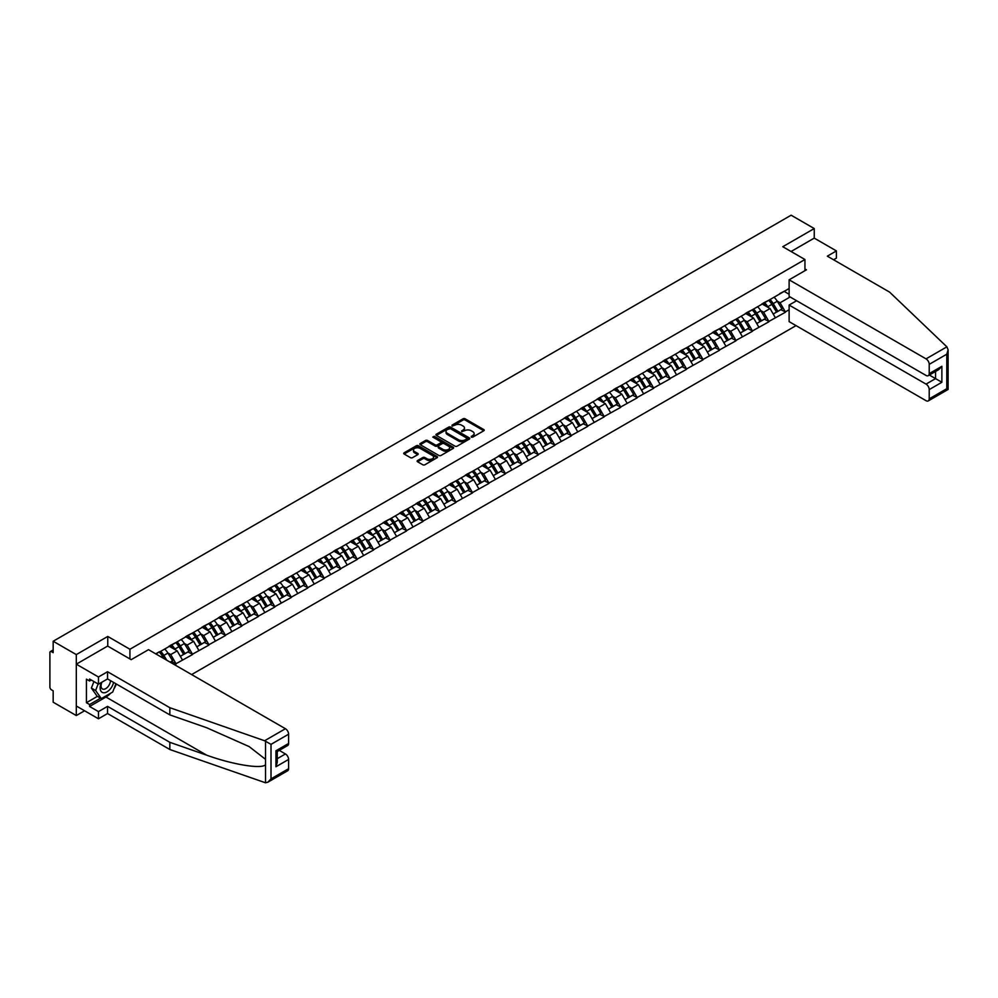 <?xml version="1.0" encoding="UTF-8"?>
<svg xmlns="http://www.w3.org/2000/svg" width="998" height="998" viewBox="0 0 998 998"><rect width="100%" height="100%" fill="white"/><g stroke="black" fill="none" stroke-linecap="round" stroke-linejoin="round"><path stroke-width="1.5" d="M471.318 437.124L472.778 437.124L483.781 430.762A1.46 0.848 0 0 0 483.781 429.564L465.13 418.798A1.46 0.848 0 0 0 463.06 418.798L452.044 425.148L452.044 425.996L454.926 425.173A4.691 2.707 0 0 1 461.55 425.173L463.109 426.071A4.691 2.707 0 0 1 464.482 427.98A4.691 2.707 0 0 1 463.109 429.901L461.687 431.56L464.557 430.737A4.691 2.707 0 0 1 471.193 430.737L472.74 431.635A4.691 2.707 0 0 1 474.125 433.544A4.691 2.707 0 0 1 472.74 435.465L471.318 437.124L471.318 436.276M417.563 460.552A1.46 0.848 0 0 0 417.563 461.75L422.803 464.769A1.46 0.848 0 0 0 424.874 464.769L437.099 457.72A1.46 0.848 0 0 0 437.099 456.523L418.449 445.744A1.46 0.848 0 0 0 416.378 445.744L404.14 452.805A1.46 0.848 0 0 0 404.14 454.003L410.465 457.658A1.46 0.848 0 0 0 412.536 457.658L417.775 454.639A1.46 0.848 0 0 0 417.775 453.441L414.632 451.632A3.917 2.258 0 0 1 413.484 450.023A3.917 2.258 0 0 1 415.904 447.94A3.917 2.258 0 0 1 420.183 448.426L432.458 455.512A3.917 2.258 0 0 1 433.606 457.121A3.917 2.258 0 0 1 431.186 459.205A3.917 2.258 0 0 1 426.919 458.718L424.874 457.533A1.46 0.848 0 0 0 422.803 457.533L417.563 460.552L417.563 461.75M107.759 636.437L76.297 654.601L53.168 641.252L791.127 215.206L814.243 228.554L782.781 246.718L804.949 259.517L129.927 649.249L107.759 636.437L107.759 646.13M455.026 446.168A1.46 0.848 0 0 0 457.096 446.168L469.322 439.108A1.46 0.848 0 0 0 469.322 437.91L450.672 427.144A1.46 0.848 0 0 0 448.601 427.144L436.376 434.205A1.46 0.848 0 0 0 436.376 435.402L455.026 446.168M433.207 437.336L453.192 448.426L440.979 455.475A1.46 0.848 0 0 1 438.908 455.475L420.258 444.696L420.258 443.511A1.46 0.848 0 0 0 420.258 444.696M420.258 443.511L425.497 440.48A1.46 0.848 0 0 1 427.568 440.48L435.128 444.846A1.46 0.848 0 0 0 437.199 444.846L440.679 442.85A1.46 0.848 0 0 0 440.679 441.652L432.795 437.099L434.255 436.263L453.217 447.216A1.46 0.848 0 0 1 453.217 448.414L453.217 447.216M129.927 658.93L129.927 649.249M191.628 674.573L796.03 325.622M804.949 259.517L804.949 270.67M156.05 654.027L159.543 651.657L155.738 653.84M159.543 652.018L789.119 288.534M789.119 309.742L785.364 311.912L780.087 302.768L777.168 301.072M768.71 300.311A10.005 5.776 -120 0 1 772.128 304.315L776.793 312.012L780.86 309.667L785.364 311.912M785.364 312.274L768.897 321.418L763.62 312.274L760.701 310.59M752.243 309.829A10.005 5.776 -120 0 1 755.661 313.821L760.326 321.531L764.393 319.173L768.897 321.418M768.897 321.78L752.43 330.924L747.153 321.78L744.221 320.096M735.763 319.335A10.005 5.776 -120 0 1 739.194 323.34L743.859 331.037L747.926 328.691L752.43 330.924M752.43 331.286L735.963 340.43L730.686 331.286L727.754 329.602M719.296 328.841A10.005 5.776 -120 0 1 722.727 332.845L727.392 340.543L731.447 338.197L735.963 340.43M735.963 340.805L719.496 349.936L714.219 340.805L711.287 339.108M702.829 338.347A10.005 5.776 -120 0 1 706.26 342.351L710.913 350.049L714.98 347.703L719.496 349.936M719.496 350.31L703.016 359.455L697.739 350.31L694.82 348.614M686.362 347.853A10.005 5.776 -120 0 1 689.78 351.857L694.446 359.554L698.513 357.209L703.016 359.455M703.016 359.816L686.549 368.961L681.272 359.816L678.353 358.132M669.895 357.371A10.005 5.776 -120 0 1 673.313 361.363L677.979 369.073L682.046 366.715L686.549 368.961M686.549 369.322L670.082 378.467L664.805 369.322L661.886 367.638M653.428 366.877A10.005 5.776 -120 0 1 656.846 370.882L661.512 378.579L665.579 376.234L670.082 378.467M670.082 378.828L653.615 387.973L648.338 378.828L645.407 377.144M636.949 376.383A10.005 5.776 -120 0 1 640.379 380.388L645.045 388.085L649.099 385.739L653.615 387.973M653.615 388.347L637.148 397.478L631.871 388.347L628.94 386.65M620.482 385.889A10.005 5.776 -120 0 1 623.912 389.894L628.565 397.591L632.632 395.245L637.148 397.478M637.148 397.853L620.681 406.997L615.392 397.853L612.473 396.156M604.015 395.395A10.005 5.776 -120 0 1 607.445 399.4L612.098 407.097L616.165 404.751L620.681 406.997M620.681 407.359L604.202 416.503L598.925 407.359L596.006 405.675M587.548 404.914A10.005 5.776 -120 0 1 590.966 408.906L595.631 416.615L599.698 414.257L604.202 416.503M604.202 416.865L587.735 426.009L582.458 416.865L579.539 415.18M571.081 414.42A10.005 5.776 -120 0 1 574.499 418.424L579.164 426.121L583.231 423.776L587.735 426.009M587.735 426.371L571.268 435.515L565.991 426.371L563.059 424.686M554.614 423.925A10.005 5.776 -120 0 1 558.032 427.93L562.697 435.627L566.764 433.282L571.268 435.515M571.268 435.889L554.801 445.021L549.524 435.889L546.592 434.192M538.134 433.431A10.005 5.776 -120 0 1 541.565 437.436L546.23 445.133L550.285 442.788L554.801 445.021M554.801 445.395L538.334 454.539L533.057 445.395L530.125 443.698M521.667 442.937A10.005 5.776 -120 0 1 525.098 446.942L529.751 454.639L533.818 452.294L538.334 454.539M538.334 454.901L521.854 464.045L516.577 454.901L513.658 453.217M505.2 452.456A10.005 5.776 -120 0 1 508.618 456.448L513.284 464.157L517.351 461.8L521.854 464.045M521.854 464.407L505.387 473.551L500.11 464.407L497.191 462.723M488.733 461.962A10.005 5.776 -120 0 1 492.151 465.966L496.817 473.663L500.884 471.318L505.387 473.551M505.387 473.913L488.92 483.057L483.643 473.913L480.724 472.229M472.266 471.468A10.005 5.776 -120 0 1 475.684 475.472L480.35 483.169L484.417 480.824L488.92 483.057M488.92 483.431L472.453 492.563L467.176 483.431L464.245 481.735M455.787 480.974A10.005 5.776 -120 0 1 459.217 484.978L463.883 492.675L467.937 490.33L472.453 492.563M472.453 492.937L455.986 502.081L450.709 492.937L447.778 491.241M439.32 490.48A10.005 5.776 -120 0 1 442.75 494.484L447.403 502.181L451.47 499.836L455.986 502.081M455.986 502.443L439.519 511.587L434.23 502.443L431.311 500.759M422.853 499.998A10.005 5.776 -120 0 1 426.283 503.99L430.936 511.7L435.003 509.342L439.519 511.587M439.519 511.949L423.04 521.093L417.763 511.949L414.844 510.265M406.386 509.504A10.005 5.776 -120 0 1 409.804 513.508L414.469 521.206L418.536 518.86L423.04 521.093M423.04 521.455L406.573 530.599L401.296 521.455L398.377 519.771M389.919 519.01A10.005 5.776 -120 0 1 393.337 523.014L398.002 530.711L402.069 528.366L406.573 530.599M406.573 530.973L390.106 540.105L384.829 530.961L381.897 529.277M373.452 528.516A10.005 5.776 -120 0 1 376.87 532.52L381.535 540.217L385.602 537.872L390.106 540.105M390.106 540.479L373.639 549.624L368.362 540.479L365.43 538.783M356.972 538.022A10.005 5.776 -120 0 1 360.403 542.026L365.068 549.723L369.123 547.378L373.639 549.624M373.639 549.985L357.172 559.13L351.895 549.985L348.963 548.301M340.505 547.54A10.005 5.776 -120 0 1 343.936 551.532L348.589 559.242L352.656 556.884L357.172 559.13M357.172 559.491L340.692 568.635L335.415 559.491L332.496 557.807M324.038 557.046A10.005 5.776 -120 0 1 327.456 561.051L332.122 568.748L336.189 566.402L340.692 568.635M340.692 568.997L324.225 578.141L318.948 568.997L316.029 567.313M307.571 566.552A10.005 5.776 -120 0 1 310.989 570.557L315.655 578.254L319.722 575.908L324.225 578.141M324.225 578.516L307.758 587.647L302.481 578.503L299.562 576.819M291.104 576.058A10.005 5.776 -120 0 1 294.522 580.063L299.188 587.76L303.255 585.414L307.758 587.647M307.758 588.022L291.291 597.166L286.014 588.022L283.083 586.325M274.625 585.564A10.005 5.776 -120 0 1 278.055 589.569L282.721 597.266L286.775 594.92L291.291 597.166M291.291 597.528L274.824 606.672L269.547 597.528L266.616 595.843M258.158 595.082A10.005 5.776 -120 0 1 261.588 599.074L266.241 606.784L270.308 604.426L274.824 606.672M274.824 607.034L258.357 616.178L253.068 607.034L250.149 605.349M241.691 604.588A10.005 5.776 -120 0 1 245.121 608.593L249.774 616.29L253.841 613.945L258.357 616.178M258.357 616.539L241.878 625.684L236.601 616.539L233.682 614.855M225.224 614.094A10.005 5.776 -120 0 1 228.642 618.099L233.307 625.796L237.374 623.451L241.878 625.684M241.878 626.045L225.411 635.19L220.134 626.045L217.215 624.361M208.757 623.6A10.005 5.776 -120 0 1 212.175 627.605L216.84 635.302L220.907 632.957L225.411 635.19M225.411 635.564L208.944 644.708L203.667 635.564L200.735 633.867M192.29 633.106A10.005 5.776 -120 0 1 195.708 637.111L200.373 644.808L204.44 642.462L208.944 644.708M208.944 645.07L192.477 654.214L187.2 645.07L184.268 643.386M175.81 642.625A10.005 5.776 -120 0 1 179.241 646.617L183.906 654.326L187.961 651.968L192.477 654.214M192.477 654.576L176.01 663.72L170.733 654.576L167.801 652.892M170.234 662.21L171.494 661.487L176.01 663.72M176.01 664.082L174.737 664.818M170.409 645.369L176.01 642.512M170.733 654.576L177.17 650.858L169.036 646.168M182.447 660.002L177.17 650.858M186.876 635.863L192.477 632.994M187.2 645.07L193.637 641.352L185.503 636.662M198.914 650.496L193.637 641.352M203.355 626.357L208.944 623.488M203.667 635.564L210.104 631.846L201.97 627.143M215.381 640.99L210.104 631.846M219.822 616.851L225.411 613.982M220.134 626.045L226.571 622.328L218.45 617.637M231.848 631.472L226.571 622.328M236.289 607.345L241.878 604.476M236.601 616.539L243.05 612.822L234.917 608.131M248.327 621.966L243.05 612.822M252.756 597.827L258.357 594.97M253.068 607.034L259.517 603.316L251.384 598.625M264.794 612.46L259.517 603.316M269.223 588.321L274.824 585.452M269.547 597.528L275.984 593.81L267.851 589.119M281.261 602.954L275.984 593.81M285.69 578.815L291.291 575.946M286.014 588.022L292.451 584.304L284.318 579.601M297.728 593.448L292.451 584.304M302.169 569.309L307.758 566.44M302.481 578.503L308.918 574.786L300.797 570.095M314.195 583.93L308.918 574.786M318.636 559.803L324.225 556.934M318.948 568.997L325.385 565.28L317.264 560.589M330.675 574.424L325.385 565.28M335.103 550.285L340.692 547.428M335.415 559.491L341.865 555.774L333.731 551.083M347.142 564.918L341.865 555.774M351.57 540.779L357.172 537.91M351.895 549.985L358.332 546.268L350.198 541.577M363.609 555.412L358.332 546.268M368.037 531.273L373.639 528.404M368.362 540.479L374.799 536.762L366.665 532.059M380.076 545.906L374.799 536.762M384.517 521.767L390.106 518.898M384.829 530.961L391.266 527.243L383.132 522.553M396.543 536.388L391.266 527.243M400.984 512.261L406.573 509.392M401.296 521.455L407.733 517.737L399.612 513.047M413.01 526.882L407.733 517.737M417.451 502.743L423.04 499.886M417.763 511.949L424.2 508.231L416.079 503.541M429.489 517.376L424.2 508.231M433.918 493.237L439.519 490.367M434.23 502.443L440.679 498.726L432.546 494.035M445.956 507.87L440.679 498.726M450.385 483.731L455.986 480.861M450.709 492.937L457.146 489.22L449.013 484.517M462.423 498.364L457.146 489.22M466.852 474.225L472.453 471.355M467.176 483.431L473.613 479.701L465.48 475.011M478.89 488.845L473.613 479.701M483.331 464.719L488.92 461.849M483.643 473.913L490.08 470.195L481.959 465.505M495.357 479.339L490.08 470.195M499.798 455.2L505.387 452.344M500.11 464.407L506.547 460.689L498.426 455.999M511.837 469.833L506.547 460.689M516.265 445.694L521.854 442.825M516.577 454.901L523.027 451.183L514.893 446.493M528.304 460.328L523.027 451.183M532.732 436.188L538.334 433.319M533.057 445.395L539.494 441.677L531.36 436.974M544.771 450.822L539.494 441.677M549.199 426.682L554.801 423.813M549.524 435.889L555.961 432.159L547.827 427.468M561.238 441.303L555.961 432.159M565.666 417.176L571.268 414.307M565.991 426.371L572.428 422.653L564.294 417.962M577.705 431.797L572.428 422.653M582.146 407.658L587.735 404.801M582.458 416.865L588.895 413.147L580.774 408.456M594.172 422.291L588.895 413.147M598.613 398.152L604.202 395.283M598.925 407.359L605.362 403.641L597.241 398.951M610.651 412.785L605.362 403.641M615.08 388.646L620.681 385.777M615.392 397.853L621.841 394.135L613.708 389.432M627.118 403.279L621.841 394.135M631.547 379.14L637.148 376.271M631.871 388.347L638.308 384.617L630.175 379.926M643.585 393.761L638.308 384.617M648.014 369.634L653.615 366.765M648.338 378.828L654.775 375.111L646.642 370.42M660.052 384.255L654.775 375.111M664.493 360.116L670.082 357.259M664.805 369.322L671.242 365.605L663.121 360.914M676.519 374.749L671.242 365.605M680.96 350.61L686.549 347.741M681.272 359.816L687.709 356.099L679.588 351.408M692.999 365.243L687.709 356.099M697.427 341.104L703.016 338.235M697.739 350.31L704.189 346.593L696.055 341.89M709.466 355.737L704.189 346.593M713.894 331.598L719.496 328.729M714.219 340.805L720.656 337.075L712.522 332.384M725.933 346.219L720.656 337.075M730.361 322.092L735.963 319.223M730.686 331.286L737.123 327.569L728.989 322.878M742.4 336.713L737.123 327.569M746.828 312.574L752.43 309.717M747.153 321.78L753.59 318.063L745.456 313.372M758.867 327.207L753.59 318.063M763.308 303.068L768.897 300.198M763.62 312.274L770.057 308.557L761.936 303.866M775.334 317.701L770.057 308.557M779.775 293.562L785.364 290.692M780.087 302.768L790.117 296.98M784.154 291.391L789.119 294.26M833.567 259.767L836.411 258.12L836.411 250.922L814.243 238.123L814.243 228.554M76.297 654.601L76.297 715.554L53.168 702.205L53.168 690.816L51.484 689.843A2.246 1.297 -120 0 1 49.9 687.098L49.9 652.592A2.246 1.297 -120 0 1 50.362 651.569A2.246 1.297 -120 0 1 51.484 651.682L53.168 652.655L53.168 641.252M76.297 715.554L84.581 710.776M471.73 437.261L472.74 436.675A4.691 2.707 0 0 0 474.125 434.766L474.125 433.544M464.482 427.98L464.482 429.202A4.691 2.707 0 0 1 463.109 431.111L462.099 431.697M483.781 429.564L483.781 430.762L465.13 420.021A1.46 0.848 0 0 0 463.06 420.021L452.456 426.134M469.322 437.91L469.322 439.108L450.672 428.367A1.46 0.848 0 0 0 448.601 428.367L436.388 435.415M466.74 438.933L466.74 438.097L450.36 428.641L447.403 429.502A4.691 2.707 0 0 0 446.031 431.423A4.691 2.707 0 0 0 447.403 433.332L458.606 439.794A4.691 2.707 0 0 0 465.23 439.794L466.74 438.933L466.74 440.143L466.74 439.307M446.031 431.423L446.031 432.645A4.691 2.707 0 0 0 447.403 434.554L447.403 433.332M466.74 440.143L465.23 441.016A4.691 2.707 0 0 1 458.606 441.016L447.403 434.554M420.283 444.709L425.497 441.702L425.497 440.48M441.104 442.251L441.104 443.474A1.46 0.848 0 0 1 440.679 444.073L437.199 446.069A1.46 0.848 0 0 1 435.128 446.069L427.568 441.702A1.46 0.848 0 0 0 425.497 441.702M442.975 449.387A3.917 2.258 0 0 0 447.254 449.873A3.917 2.258 0 0 0 449.674 447.778A3.917 2.258 0 0 0 448.526 446.181L444.197 443.686A1.46 0.848 0 0 0 442.126 443.686L438.658 445.694A1.46 0.848 0 0 0 438.658 446.892L442.975 449.387L442.975 450.597A3.917 2.258 0 0 0 447.254 451.096A3.917 2.258 0 0 0 449.674 449L449.674 447.778M438.222 446.293L438.222 447.503A1.46 0.848 0 0 0 438.658 448.102L438.658 446.892M442.975 450.597L438.658 448.102M433.606 457.121L433.606 458.332A3.917 2.258 0 0 1 431.186 460.427A3.917 2.258 0 0 1 426.919 459.941L424.874 458.756A1.46 0.848 0 0 0 422.803 458.756L417.588 461.762M413.484 450.023L413.484 451.246A3.917 2.258 0 0 0 414.632 452.843L414.632 451.632M417.75 454.639L414.632 452.843M437.074 457.72L418.449 446.967A1.46 0.848 0 0 0 416.378 446.967L404.165 454.015M774.061 297.217A12.238 7.073 60 0 1 777.28 301.259L773.213 303.604A12.238 7.073 -120 0 0 770.007 299.562M773.213 303.604L777.879 311.301L781.933 308.956L777.28 301.259M776.793 312.012L777.879 311.301M780.86 309.667L781.933 308.956M763.008 303.242A10.005 5.776 60 0 1 765.765 306.074M764.568 302.706A12.238 7.073 60 0 1 767.774 306.735L768.235 307.496M773.238 314.071L776.506 312.087L771.841 304.39A12.238 7.073 -120 0 0 768.635 300.361M776.506 312.087L773.2 313.996M757.594 306.735A12.238 7.073 60 0 1 760.8 310.765L756.746 313.11A12.238 7.073 -120 0 0 753.527 309.081M756.746 313.11L761.399 320.807L765.466 318.462L760.8 310.765M760.326 321.531L761.399 320.807M764.393 319.173L765.466 318.462M746.529 312.748A10.005 5.776 60 0 1 749.298 315.58M748.101 312.212A12.238 7.073 60 0 1 751.307 316.254L751.768 317.015M756.771 323.577L760.027 321.606L755.374 313.908A12.238 7.073 -120 0 0 752.155 309.867M760.027 321.606L756.734 323.502M741.127 316.241A12.238 7.073 60 0 1 744.333 320.271L740.266 322.616A12.238 7.073 -120 0 0 737.06 318.587M740.266 322.616L744.932 330.313L748.999 327.968L744.333 320.271M743.859 331.037L744.932 330.313M747.926 328.691L748.999 327.968M730.062 322.254A10.005 5.776 60 0 1 732.819 325.086M731.621 321.718A12.238 7.073 60 0 1 734.84 325.76L735.289 326.521M740.304 333.083L743.56 331.111L738.894 323.414A12.238 7.073 -120 0 0 735.688 319.372M743.56 331.111L740.266 333.008M724.66 325.747A12.238 7.073 60 0 1 727.866 329.777L723.8 332.122A12.238 7.073 -120 0 0 720.593 328.093M723.8 332.122L728.465 339.819L732.532 337.474L727.866 329.777M727.392 340.543L728.465 339.819M731.447 338.197L732.532 337.474M713.595 331.773A10.005 5.776 60 0 1 716.352 334.604M715.154 331.236A12.238 7.073 60 0 1 718.36 335.266L718.822 336.027M723.837 342.588L727.093 340.617L722.427 332.92A12.238 7.073 -120 0 0 719.221 328.891M727.093 340.617L723.8 342.526M708.193 335.253A12.238 7.073 60 0 1 711.399 339.295L707.332 341.64A12.238 7.073 -120 0 0 704.126 337.598M707.332 341.64L711.998 349.337L716.065 346.992L711.399 339.295M710.913 350.049L711.998 349.337M714.98 347.703L716.065 346.992M697.128 341.279A10.005 5.776 60 0 1 699.885 344.11M698.687 340.742A12.238 7.073 60 0 1 701.893 344.772L702.355 345.533M707.37 352.107L710.626 350.123L705.96 342.426A12.238 7.073 -120 0 0 702.754 338.397M710.626 350.123L707.32 352.032M691.726 344.759A12.238 7.073 60 0 1 694.932 348.801L690.865 351.146A12.238 7.073 -120 0 0 687.659 347.104M690.865 351.146L695.531 358.843L699.586 356.498L694.932 348.801M694.446 359.554L695.531 358.843M698.513 357.209L699.586 356.498M680.661 350.785A10.005 5.776 60 0 1 683.418 353.616M682.22 350.248A12.238 7.073 60 0 1 685.426 354.278L685.888 355.039M690.89 361.613L694.159 359.629L689.493 351.932A12.238 7.073 -120 0 0 686.287 347.903M694.159 359.629L690.853 361.538M101.484 682.42A9.706 5.601 120 0 0 103.58 692.774A9.706 5.601 120 0 0 113.585 682.42M102.008 682.121A6.649 3.83 120 0 0 102.445 688.957A6.649 3.83 120 0 0 103.418 689.256A6.649 3.83 120 0 0 110.466 680.611M115.918 683.767L112.712 692.038L101.309 698.612L97.093 696.18L91.392 688.071L93.924 681.547M101.309 698.612L95.621 690.504L98.141 683.979M91.392 688.071L95.621 690.504M946.877 346.842L948.1 349.799L946.79 354.203L929.213 364.357A4.479 2.582 -120 0 0 926.044 358.868L946.877 346.842L889.617 292.127L827.33 256.162L836.411 250.922M796.616 300.722L789.119 305.051L789.119 321.63L926.044 400.685A4.479 2.582 -120 0 0 928.277 400.909A4.479 2.582 -120 0 0 929.213 398.851L929.213 389.594A4.479 2.582 -120 0 0 926.044 384.105L935.55 378.616L941.875 382.271L929.213 389.594M789.119 305.051L926.044 384.105M804.949 268.961L806.434 269.822L789.119 279.814L789.119 296.394L926.044 375.448A4.479 2.582 -120 0 0 928.277 375.672A4.479 2.582 -120 0 0 929.213 373.626L929.213 364.357M789.119 279.814L926.044 358.868M814.243 238.123L791.065 251.508M929.363 375.048L935.55 378.616L935.55 371.481M929.213 373.626L941.875 366.303L938.706 369.647L928.277 375.672M929.213 398.851L946.79 388.709L947.451 389.095M110.616 693.248A16.791 9.693 -60 0 1 105.963 697.028L89.595 706.472L98.465 711.599L107.547 706.359L169.835 742.312L169.835 749.51L265.543 782.794L267.851 782.195L271.019 778.852L288.597 768.71A4.479 2.582 60 0 1 287.673 770.755L267.851 782.195M169.835 742.312L206.648 755.162C232.796 764.668 262.1 769.383 265.543 764.643L265.543 759.341L249.088 746.554L206.648 727.729L169.835 714.892L107.547 678.927L98.465 684.166L89.595 679.052L89.595 680.998L86.427 679.176L86.427 702.704L89.595 704.526L100.573 698.188M98.465 711.599L98.465 718.785L76.297 705.985L76.297 664.181L107.647 646.068L131.187 659.666L148.502 649.673L285.428 728.727A4.479 2.582 60 0 1 288.597 734.204L288.597 743.473A4.479 2.582 60 0 1 287.673 745.531L277.244 751.544L277.244 762.347L275.935 766.763L275.935 750.783C277.644 751.781 277.644 751.781 275.935 750.783L288.597 743.473M107.547 706.359L107.547 713.545L98.465 718.785M169.835 749.51L107.547 713.545M288.597 734.204L271.019 744.358L264.595 740.753L169.835 707.694L107.547 671.729L98.465 676.981L98.465 684.166M98.465 676.981L76.297 664.181M89.595 706.472L89.595 704.526M107.547 671.729L107.547 678.927M169.835 707.694L169.835 714.892M277.244 758.692L285.428 753.964A4.479 2.582 60 0 1 288.597 759.441L288.597 768.71M285.428 753.964L279.253 750.384M116.329 684.004A16.791 9.693 -60 0 1 113.947 688.845M91.28 680.025L89.595 680.998M86.427 702.704L97.405 696.355M675.247 354.278A12.238 7.073 60 0 1 678.465 358.307L674.399 360.652A12.238 7.073 -120 0 0 671.192 356.623M674.399 360.652L679.052 368.349L683.119 366.004L678.465 358.307M677.979 369.073L679.052 368.349M682.046 366.715L683.119 366.004M664.181 360.29A10.005 5.776 60 0 1 666.951 363.122M665.753 359.754A12.238 7.073 60 0 1 668.959 363.796L669.421 364.557M674.423 371.119L677.679 369.148L673.026 361.451A12.238 7.073 -120 0 0 669.82 357.409M677.679 369.148L674.386 371.044M658.78 363.783A12.238 7.073 60 0 1 661.986 367.813L657.932 370.158A12.238 7.073 -120 0 0 654.713 366.129M657.932 370.158L662.585 377.855L666.652 375.51L661.986 367.813M661.512 378.579L662.585 377.855M665.579 376.234L666.652 375.51M647.714 369.796A10.005 5.776 60 0 1 650.471 372.628M649.286 369.26A12.238 7.073 60 0 1 652.492 373.302L652.954 374.063M657.956 380.625L661.212 378.654L656.559 370.957A12.238 7.073 -120 0 0 653.341 366.915M661.212 378.654L657.919 380.55M642.313 373.289A12.238 7.073 60 0 1 645.519 377.319L641.452 379.664A12.238 7.073 -120 0 0 638.246 375.635M641.452 379.664L646.118 387.361L650.185 385.016L645.519 377.319M645.045 388.085L646.118 387.361M649.099 385.739L650.185 385.016M631.247 379.315A10.005 5.776 60 0 1 634.004 382.147M632.807 378.778A12.238 7.073 60 0 1 636.025 382.808L636.475 383.569M641.489 390.131L644.745 388.16L640.08 380.463A12.238 7.073 -120 0 0 636.874 376.433M644.745 388.16L641.452 390.068M625.846 382.795A12.238 7.073 60 0 1 629.052 386.837L624.985 389.183A12.238 7.073 -120 0 0 621.779 385.141M624.985 389.183L629.651 396.88L633.718 394.534L629.052 386.837M628.565 397.591L629.651 396.88M632.632 395.245L633.718 394.534M614.78 388.821A10.005 5.776 60 0 1 617.537 391.653M616.34 388.284A12.238 7.073 60 0 1 619.546 392.314L620.008 393.075M625.022 399.637L628.278 397.666L623.613 389.969A12.238 7.073 -120 0 0 620.407 385.939M628.278 397.666L624.973 399.574M609.379 392.301A12.238 7.073 60 0 1 612.585 396.343L608.518 398.689A12.238 7.073 -120 0 0 605.312 394.647M608.518 398.689L613.184 406.386L617.251 404.04L612.585 396.343M612.098 407.097L613.184 406.386M616.165 404.751L617.251 404.04M598.313 398.327A10.005 5.776 60 0 1 601.07 401.159M599.873 397.79A12.238 7.073 60 0 1 603.079 401.82L603.541 402.581M608.555 409.155L611.811 407.172L607.146 399.474A12.238 7.073 -120 0 0 603.94 395.445M611.811 407.172L608.506 409.08M592.899 401.82A12.238 7.073 60 0 1 596.118 405.849L592.051 408.194A12.238 7.073 -120 0 0 588.845 404.165M592.051 408.194L596.717 415.892L600.771 413.546L596.118 405.849M595.631 416.615L596.717 415.892M599.698 414.257L600.771 413.546M581.846 407.833A10.005 5.776 60 0 1 584.603 410.665M583.406 407.296A12.238 7.073 60 0 1 586.612 411.338L587.074 412.099M592.076 418.661L595.344 416.69L590.679 408.993A12.238 7.073 -120 0 0 587.473 404.951M595.344 416.69L592.039 418.586M576.432 411.326A12.238 7.073 60 0 1 579.638 415.355L575.584 417.7A12.238 7.073 -120 0 0 572.365 413.671M575.584 417.7L580.237 425.398L584.304 423.052L579.638 415.355M579.164 426.121L580.237 425.398M583.231 423.776L584.304 423.052M565.367 417.339A10.005 5.776 60 0 1 568.136 420.17M566.939 416.802A12.238 7.073 60 0 1 570.145 420.844L570.606 421.605M575.609 428.167L578.865 426.196L574.212 418.499A12.238 7.073 -120 0 0 570.993 414.457M578.865 426.196L575.572 428.092M559.965 420.832A12.238 7.073 60 0 1 563.171 424.861L559.105 427.206A12.238 7.073 -120 0 0 555.898 423.177M559.105 427.206L563.77 434.903L567.837 432.558L563.171 424.861M562.697 435.627L563.77 434.903M566.764 433.282L567.837 432.558M548.9 426.857A10.005 5.776 60 0 1 551.657 429.689M550.459 426.321A12.238 7.073 60 0 1 553.678 430.35L554.127 431.111M559.142 437.673L562.398 435.702L557.732 428.005A12.238 7.073 -120 0 0 554.526 423.975M562.398 435.702L559.105 437.611M543.498 430.338A12.238 7.073 60 0 1 546.704 434.38L542.638 436.725A12.238 7.073 -120 0 0 539.431 432.683M542.638 436.725L547.303 444.422L551.37 442.077L546.704 434.38M546.23 445.133L547.303 444.422M550.285 442.788L551.37 442.077M532.433 436.363A10.005 5.776 60 0 1 535.19 439.195M533.992 435.827A12.238 7.073 60 0 1 537.198 439.856L537.66 440.617M542.675 447.179L545.931 445.208L541.265 437.511A12.238 7.073 -120 0 0 538.059 433.481M545.931 445.208L542.638 447.116M527.031 439.844A12.238 7.073 60 0 1 530.237 443.885L526.171 446.231A12.238 7.073 -120 0 0 522.964 442.189M526.171 446.231L530.836 453.928L534.903 451.583L530.237 443.885M529.751 454.639L530.836 453.928M533.818 452.294L534.903 451.583M515.966 445.869A10.005 5.776 60 0 1 518.723 448.701M517.525 445.333A12.238 7.073 60 0 1 520.731 449.362L521.193 450.123M526.208 456.697L529.464 454.714L524.798 447.017A12.238 7.073 -120 0 0 521.592 442.987M529.464 454.714L526.158 456.622M510.564 449.362A12.238 7.073 60 0 1 513.77 453.391L509.704 455.737A12.238 7.073 -120 0 0 506.497 451.707M509.704 455.737L514.369 463.434L518.424 461.088L513.77 453.391M513.284 464.157L514.369 463.434M517.351 461.8L518.424 461.088M499.499 455.375A10.005 5.776 60 0 1 502.256 458.207M501.058 454.839A12.238 7.073 60 0 1 504.264 458.88L504.726 459.641M509.729 466.203L512.997 464.232L508.331 456.535A12.238 7.073 -120 0 0 505.125 452.493M512.997 464.232L509.691 466.128M494.085 458.868A12.238 7.073 60 0 1 497.303 462.897L493.237 465.243A12.238 7.073 -120 0 0 490.03 461.213M493.237 465.243L497.89 472.94L501.957 470.594L497.303 462.897M496.817 473.663L497.89 472.94M500.884 471.318L501.957 470.594M483.02 464.881A10.005 5.776 60 0 1 485.789 467.713M484.591 464.344A12.238 7.073 60 0 1 487.797 468.386L488.259 469.147M493.262 475.709L496.517 473.738L491.864 466.041A12.238 7.073 -120 0 0 488.658 461.999M496.517 473.738L493.224 475.634M477.618 468.374A12.238 7.073 60 0 1 480.824 472.403L476.77 474.749A12.238 7.073 -120 0 0 473.551 470.719M476.77 474.749L481.423 482.446L485.49 480.1L480.824 472.403M480.35 483.169L481.423 482.446M484.417 480.824L485.49 480.1M466.553 474.399A10.005 5.776 60 0 1 469.31 477.231M468.124 473.863A12.238 7.073 60 0 1 471.33 477.892L471.792 478.653M476.795 485.215L480.05 483.244L475.397 475.547A12.238 7.073 -120 0 0 472.179 471.518M480.05 483.244L476.757 485.153M461.151 477.88A12.238 7.073 60 0 1 464.357 481.922L460.29 484.267A12.238 7.073 -120 0 0 457.084 480.225M460.29 484.267L464.956 491.964L469.023 489.619L464.357 481.922M463.883 492.675L464.956 491.964M467.937 490.33L469.023 489.619M450.086 483.905A10.005 5.776 60 0 1 452.843 486.737M451.645 483.369A12.238 7.073 60 0 1 454.863 487.398L455.313 488.159M460.328 494.721L463.583 492.75L458.918 485.053A12.238 7.073 -120 0 0 455.712 481.024M463.583 492.75L460.29 494.659M444.684 487.386A12.238 7.073 60 0 1 447.89 491.428L443.823 493.773A12.238 7.073 -120 0 0 440.617 489.731M443.823 493.773L448.489 501.47L452.556 499.125L447.89 491.428M447.403 502.181L448.489 501.47M451.47 499.836L452.556 499.125M433.619 493.411A10.005 5.776 60 0 1 436.376 496.243M435.178 492.875A12.238 7.073 60 0 1 438.384 496.904L438.846 497.665M443.861 504.24L447.116 502.256L442.451 494.559A12.238 7.073 -120 0 0 439.245 490.529M447.116 502.256L443.811 504.165M428.217 496.904A12.238 7.073 60 0 1 431.423 500.934L427.356 503.279A12.238 7.073 -120 0 0 424.15 499.25M427.356 503.279L432.022 510.976L436.089 508.631L431.423 500.934M430.936 511.7L432.022 510.976M435.003 509.342L436.089 508.631M417.152 502.917A10.005 5.776 60 0 1 419.909 505.749M418.711 502.381A12.238 7.073 60 0 1 421.917 506.423L422.379 507.184M427.394 513.745L430.649 511.774L425.984 504.077A12.238 7.073 -120 0 0 422.778 500.035M430.649 511.774L427.344 513.671M411.737 506.41A12.238 7.073 60 0 1 414.956 510.44L410.889 512.785A12.238 7.073 -120 0 0 407.683 508.755M410.889 512.785L415.555 520.482L419.609 518.137L414.956 510.44M414.469 521.206L415.555 520.482M418.536 518.86L419.609 518.137M400.685 512.423A10.005 5.776 60 0 1 403.441 515.255M402.244 511.887A12.238 7.073 60 0 1 405.45 515.929L405.912 516.69M410.914 523.251L414.182 521.28L409.517 513.583A12.238 7.073 -120 0 0 406.311 509.541M414.182 521.28L410.877 523.177M395.27 515.916A12.238 7.073 60 0 1 398.476 519.946L394.422 522.291A12.238 7.073 -120 0 0 391.204 518.261M394.422 522.291L399.075 529.988L403.142 527.643L398.476 519.946M398.002 530.711L399.075 529.988M402.069 528.366L403.142 527.643M384.205 521.942A10.005 5.776 60 0 1 386.974 524.773M385.777 521.405A12.238 7.073 60 0 1 388.983 525.435L389.445 526.196M394.447 532.757L397.703 530.786L393.05 523.089A12.238 7.073 -120 0 0 389.831 519.06M397.703 530.786L394.41 532.695M378.803 525.422A12.238 7.073 60 0 1 382.009 529.464L377.943 531.809A12.238 7.073 -120 0 0 374.737 527.767M377.943 531.809L382.608 539.506L386.675 537.161L382.009 529.464M381.535 540.217L382.608 539.506M385.602 537.872L386.675 537.161M367.738 531.447A10.005 5.776 60 0 1 370.495 534.279M369.297 530.911A12.238 7.073 60 0 1 372.516 534.94L372.965 535.701M377.98 542.263L381.236 540.292L376.57 532.595A12.238 7.073 -120 0 0 373.364 528.566M381.236 540.292L377.943 542.201M362.336 534.928A12.238 7.073 60 0 1 365.542 538.97L361.476 541.315A12.238 7.073 -120 0 0 358.27 537.273M361.476 541.315L366.141 549.012L370.208 546.667L365.542 538.97M365.068 549.723L366.141 549.012M369.123 547.378L370.208 546.667M351.271 540.953A10.005 5.776 60 0 1 354.028 543.785M352.83 540.417A12.238 7.073 60 0 1 356.036 544.446L356.498 545.207M361.513 551.782L364.769 549.798L360.103 542.101A12.238 7.073 -120 0 0 356.897 538.072M364.769 549.798L361.476 551.707M345.869 544.446A12.238 7.073 60 0 1 349.075 548.476L345.009 550.821A12.238 7.073 -120 0 0 341.803 546.792M345.009 550.821L349.674 558.518L353.741 556.173L349.075 548.476M348.589 559.242L349.674 558.518M352.656 556.884L353.741 556.173M334.804 550.459A10.005 5.776 60 0 1 337.561 553.291M336.363 549.923A12.238 7.073 60 0 1 339.57 553.965L340.031 554.726M345.046 561.288L348.302 559.317L343.636 551.62A12.238 7.073 -120 0 0 340.43 547.578M348.302 559.317L344.996 561.213M329.402 553.952A12.238 7.073 60 0 1 332.608 557.982L328.542 560.327A12.238 7.073 -120 0 0 325.336 556.298M328.542 560.327L333.207 568.024L337.262 565.679L332.608 557.982M332.122 568.748L333.207 568.024M336.189 566.402L337.262 565.679M318.337 559.965A10.005 5.776 60 0 1 321.094 562.797M319.896 559.429A12.238 7.073 60 0 1 323.103 563.471L323.564 564.232M328.567 570.794L331.835 568.823L327.169 561.125A12.238 7.073 -120 0 0 323.963 557.084M331.835 568.823L328.529 570.719M312.923 563.458A12.238 7.073 60 0 1 316.141 567.488L312.075 569.833A12.238 7.073 -120 0 0 308.869 565.804M312.075 569.833L316.728 577.53L320.795 575.185L316.141 567.488M315.655 578.254L316.728 577.53M319.722 575.908L320.795 575.185M301.858 569.484A10.005 5.776 60 0 1 304.627 572.316M303.429 568.947A12.238 7.073 60 0 1 306.636 572.977L307.097 573.738M312.1 580.3L315.356 578.329L310.702 570.631A12.238 7.073 -120 0 0 307.496 566.602M315.356 578.329L312.062 580.237M296.456 572.964A12.238 7.073 60 0 1 299.662 577.006L295.608 579.351A12.238 7.073 -120 0 0 292.389 575.31M295.608 579.351L300.261 587.049L304.328 584.703L299.662 577.006M299.188 587.76L300.261 587.049M303.255 585.414L304.328 584.703M285.391 578.99A10.005 5.776 60 0 1 288.148 581.822M286.962 578.453A12.238 7.073 60 0 1 290.168 582.483L290.63 583.244M295.633 589.806L298.889 587.834L294.235 580.137A12.238 7.073 -120 0 0 291.017 576.108M298.889 587.834L295.595 589.743M279.989 582.47A12.238 7.073 60 0 1 283.195 586.512L279.128 588.857A12.238 7.073 -120 0 0 275.922 584.816M279.128 588.857L283.794 596.554L287.861 594.209L283.195 586.512M282.721 597.266L283.794 596.554M286.775 594.92L287.861 594.209M268.924 588.496A10.005 5.776 60 0 1 271.681 591.327M270.483 587.959A12.238 7.073 60 0 1 273.702 591.989L274.151 592.75M279.166 599.324L282.422 597.34L277.756 589.643A12.238 7.073 -120 0 0 274.55 585.614M282.422 597.34L279.128 599.249M263.522 591.989A12.238 7.073 60 0 1 266.728 596.018L262.661 598.363A12.238 7.073 -120 0 0 259.455 594.334M262.661 598.363L267.327 606.06L271.394 603.715L266.728 596.018M266.241 606.784L267.327 606.06M270.308 604.426L271.394 603.715M252.457 598.002A10.005 5.776 60 0 1 255.214 600.833M254.016 597.465A12.238 7.073 60 0 1 257.222 601.507L257.684 602.268M262.699 608.83L265.955 606.859L261.289 599.162A12.238 7.073 -120 0 0 258.083 595.12M265.955 606.859L262.661 608.755M247.055 601.495A12.238 7.073 60 0 1 250.261 605.524L246.194 607.869A12.238 7.073 -120 0 0 242.988 603.84M246.194 607.869L250.86 615.566L254.927 613.221L250.261 605.524M249.774 616.29L250.86 615.566M253.841 613.945L254.927 613.221M235.99 607.508A10.005 5.776 60 0 1 238.747 610.339M237.549 606.971A12.238 7.073 60 0 1 240.755 611.013L241.217 611.774M246.232 618.336L249.488 616.365L244.822 608.668A12.238 7.073 -120 0 0 241.616 604.626M249.488 616.365L246.182 618.261M230.575 611.001A12.238 7.073 60 0 1 233.794 615.03L229.727 617.375A12.238 7.073 -120 0 0 226.521 613.346M229.727 617.375L234.393 625.072L238.447 622.727L233.794 615.03M233.307 625.796L234.393 625.072M237.374 623.451L238.447 622.727M219.523 617.026A10.005 5.776 60 0 1 222.28 619.858M221.082 616.49A12.238 7.073 60 0 1 224.288 620.519L224.75 621.28M229.752 627.842L233.021 625.871L228.355 618.174A12.238 7.073 -120 0 0 225.149 614.144M233.021 625.871L229.715 627.779M214.108 620.506A12.238 7.073 60 0 1 217.314 624.548L213.26 626.894A12.238 7.073 -120 0 0 210.042 622.852M213.26 626.894L217.913 634.591L221.98 632.245L217.314 624.548M216.84 635.302L217.913 634.591M220.907 632.957L221.98 632.245M203.043 626.532A10.005 5.776 60 0 1 205.813 629.364M204.615 625.995A12.238 7.073 60 0 1 207.821 630.025L208.283 630.786M213.285 637.348L216.541 635.377L211.888 627.68A12.238 7.073 -120 0 0 208.669 623.65M216.541 635.377L213.248 637.285M197.641 630.012A12.238 7.073 60 0 1 200.847 634.054L196.781 636.4A12.238 7.073 -120 0 0 193.575 632.358M196.781 636.4L201.446 644.097L205.513 641.751L200.847 634.054M200.373 644.808L201.446 644.097M204.44 642.462L205.513 641.751M186.576 636.038A10.005 5.776 60 0 1 189.333 638.87M188.135 635.501A12.238 7.073 60 0 1 191.354 639.531L191.816 640.292M196.818 646.866L200.074 644.883L195.408 637.186A12.238 7.073 -120 0 0 192.202 633.156M200.074 644.883L196.781 646.791M181.174 639.531A12.238 7.073 60 0 1 184.381 643.56L180.314 645.906A12.238 7.073 -120 0 0 177.108 641.876M180.314 645.906L184.979 653.603L189.046 651.257L184.381 643.56M183.906 654.326L184.979 653.603M187.961 651.968L189.046 651.257M170.109 645.544A10.005 5.776 60 0 1 172.866 648.376M171.668 645.007A12.238 7.073 60 0 1 174.875 649.049L175.336 649.798M180.351 656.372L183.607 654.401L178.941 646.704A12.238 7.073 -120 0 0 175.735 642.662M183.607 654.401L180.314 656.297M164.707 649.037A12.238 7.073 60 0 1 167.913 653.066L163.847 655.412A12.238 7.073 -120 0 0 160.641 651.382M163.847 655.412L166.753 660.202M167.913 653.066L172.579 660.763L170.147 662.161M171.494 661.487L172.579 660.763M159.343 652.131A10.005 5.776 -120 0 1 162.774 656.135L164.421 658.855M163.897 658.555L162.474 656.21A12.238 7.073 -120 0 0 159.268 652.168M53.168 650.708L51.484 651.682M472.74 436.675L472.74 435.465M461.687 431.56L461.687 430.712M463.109 431.111L463.109 429.901M452.044 425.996L452.044 425.148M463.06 420.021L463.06 418.798M465.13 420.021L465.13 418.798M436.376 435.402L436.376 434.205M448.601 428.367L448.601 427.144M450.672 428.367L450.672 427.144M458.606 441.016L458.606 439.794M465.23 441.016L465.23 439.794M427.568 441.702L427.568 440.48M435.128 446.069L435.128 444.846M437.199 446.069L437.199 444.846M440.679 444.073L440.679 442.85M434.255 437.486L434.255 436.263M422.803 458.756L422.803 457.533M424.874 458.756L424.874 457.533M426.919 459.941L426.919 458.718M417.775 454.639L417.775 453.441M404.14 454.003L404.14 452.805M416.378 446.967L416.378 445.744M418.449 446.967L418.449 445.744M437.099 457.72L437.099 456.523M771.841 304.39L767.774 306.735M755.374 313.908L751.307 316.254M738.894 323.414L734.84 325.76M722.427 332.92L718.36 335.266M705.96 342.426L701.893 344.772M689.493 351.932L685.426 354.278M946.79 388.709L946.79 354.203M941.875 366.303L941.875 382.271M265.543 782.794L265.543 764.643M265.543 759.341L265.543 741.19M271.019 744.358L271.019 778.852M288.597 759.441L275.935 766.763M264.595 740.753L285.428 728.727M105.963 697.028L206.648 755.162M673.026 361.451L668.959 363.796M656.559 370.957L652.492 373.302M640.08 380.463L636.025 382.808M623.613 389.969L619.546 392.314M607.146 399.474L603.079 401.82M590.679 408.993L586.612 411.338M574.212 418.499L570.145 420.844M557.732 428.005L553.678 430.35M541.265 437.511L537.198 439.856M524.798 447.017L520.731 449.362M508.331 456.535L504.264 458.88M491.864 466.041L487.797 468.386M475.397 475.547L471.33 477.892M458.918 485.053L454.863 487.398M442.451 494.559L438.384 496.904M425.984 504.077L421.917 506.423M409.517 513.583L405.45 515.929M393.05 523.089L388.983 525.435M376.57 532.595L372.516 534.94M360.103 542.101L356.036 544.446M343.636 551.62L339.57 553.965M327.169 561.125L323.103 563.471M310.702 570.631L306.636 572.977M294.235 580.137L290.168 582.483M277.756 589.643L273.702 591.989M261.289 599.162L257.222 601.507M244.822 608.668L240.755 611.013M228.355 618.174L224.288 620.519M211.888 627.68L207.821 630.025M195.408 637.186L191.354 639.531M178.941 646.704L174.875 649.049M162.474 656.21L161.152 656.971M53.168 649.947L50.362 651.569M467.039 439.731L467.039 438.509M948.1 349.799L948.1 389.469L928.277 400.909"/></g></svg>
